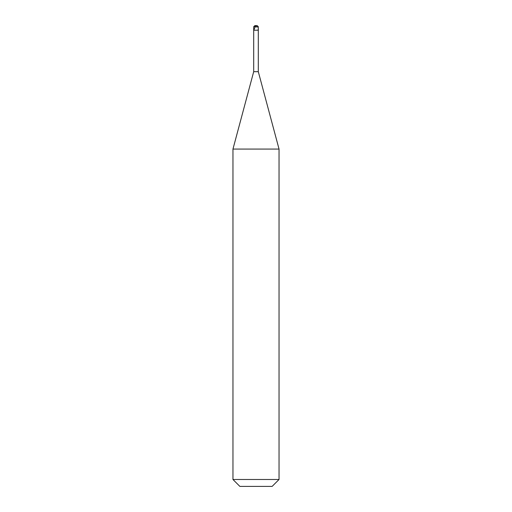 <?xml version="1.0" encoding="UTF-8"?>
<svg xmlns="http://www.w3.org/2000/svg" width="512" height="512" viewBox="0 0 512 512"><rect width="100%" height="100%" fill="white"/><g stroke="black" fill="none" stroke-linecap="round" stroke-linejoin="round"><path stroke-width="0.38" stroke-dasharray="2.56 1.92" d="M256 30.208L258.304 30.208L256 30.208M254.848 25.6L257.152 25.6L254.848 25.6M258.304 26.752L253.696 26.752L258.304 26.752M256 486.4L272.128 486.4L256 486.4M258.304 71.686L253.696 71.686L258.304 71.686M279.04 149.069L232.96 149.069L279.04 149.069M279.04 479.488L232.96 479.488L279.04 479.488M255.974 25.6C255.635 25.05 257.85 28.538 258.106 30.208"/><path stroke-width="0.77" d="M257.152 25.6L254.848 25.6L257.152 25.6L258.304 26.752L253.696 26.752L254.848 25.6L253.696 26.752L258.304 26.752L258.304 30.208L253.696 30.208L253.696 26.752L253.696 30.208L258.304 30.208L253.696 30.208L258.304 30.208L258.304 71.686L253.696 71.686L253.696 30.208L253.696 71.686L258.304 71.686L279.04 149.069L232.96 149.069L253.696 71.686L232.96 149.069L279.04 149.069L279.04 479.488L232.96 479.488L232.96 149.069L232.96 479.488L239.872 486.4L272.128 486.4L279.04 479.488L232.96 479.488L239.872 486.4L272.128 486.4L279.04 479.488L279.04 149.069L258.304 71.686L258.304 26.752L257.152 25.6M256.026 25.6C256.365 25.05 254.15 28.538 253.894 30.208"/></g></svg>
